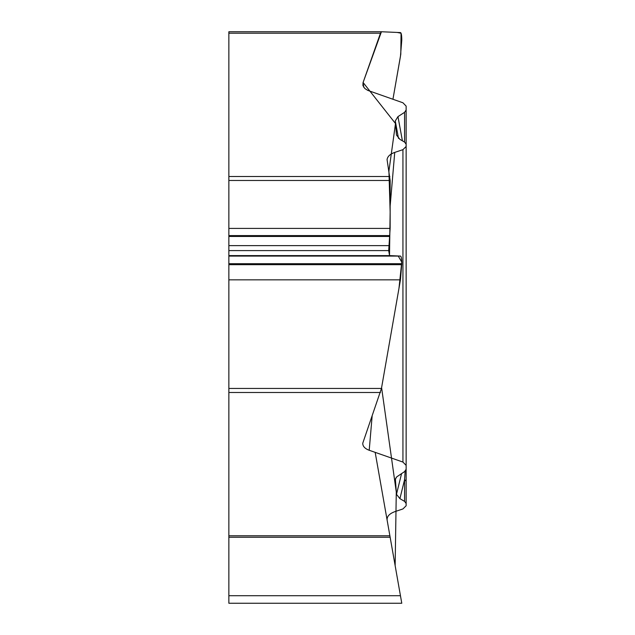 <?xml version="1.0" encoding="UTF-8"?>
<svg xmlns="http://www.w3.org/2000/svg" width="635" height="635" viewBox="0 0 635 635"><rect width="100%" height="100%" fill="white"/><g stroke="black" fill="none" stroke-linecap="round" stroke-linejoin="round"><path stroke-width="0.95" d="M404.566 112.339L397.97 116.61L395.28 120.936L396.486 135.041L399.915 139.367L404.566 142.081L404.566 112.339L406.138 109.974L406.138 106.101L402.939 102.783L367.744 90.384L364.8 88.471L362.926 85.59L363.037 82.669L380.476 33.211L381.437 31.75L228.862 31.75L228.862 537.234L390.144 537.234L228.862 537.234L228.862 595.717L400.455 595.717L401.78 603.25L387.128 520.16C386.794 516.533 389.334 513.715 394.74 511.699L402.939 508.937L406.138 505.762L406.138 481.941A6.533 3.477 180 0 0 404.566 479.679L399.915 498.658L404.566 501.372L406.138 503.499M372.134 416.155L369.213 450.271C364.831 448.612 362.688 446.254 362.768 443.19L381.452 388.453L400.455 279.844L401.78 263.7C401.749 258.85 401.304 256.31 400.455 256.08L389.557 255.603L388.683 250.595L390.144 228.409L390.144 180.475L387.072 159.615C387.525 156.496 390.08 154.091 394.74 152.408L390.144 206.089M369.213 450.271L402.939 462.074L406.138 465.384L406.138 469.265L404.566 471.622L396.804 476.806L395.367 479.115L396.486 494.324L399.915 498.658M228.862 595.717L228.862 603.25L401.78 603.25M389.882 535.773L390.144 537.234L389.882 535.773L228.862 535.773M404.566 142.081L406.138 144.208L406.138 146.471L402.939 149.654L394.74 152.408M400.455 32.583C401.304 32.814 401.749 35.354 401.78 40.203L400.455 56.348L392.938 99.282L400.796 54.221L401.058 33.25L397.192 32.433L381.452 31.75L400.455 32.583M404.566 501.372L404.566 479.679L405.146 471.186M406.138 109.974L406.138 152.241M406.138 465.384L406.138 146.471M406.138 481.941L406.138 454.541M397.97 116.61L402.415 140.827M228.862 31.75L381.429 31.75L363.093 82.494L395.502 123.539L388.922 171.037L390.144 211.923L389.509 255.595M389.525 255.603L398.208 255.976L401.757 262.08L398.97 288.33L381.595 387.644L396.28 491.942L395.145 565.594L375.174 452.358M406.138 260.501L406.138 255.969M363.037 82.669L363.823 87.384M380.476 392.501L228.862 392.501M380.476 33.211L228.862 33.211M228.862 176.49L389.882 176.49M228.862 264.684L401.78 264.684M228.862 279.844L400.455 279.844M228.862 263.7L401.78 263.7M228.862 256.08L400.455 256.08M228.862 255.603L389.557 255.603M228.862 250.595L388.683 250.595M228.862 245.634L388.683 245.634M228.862 236.45L389.422 236.45M228.862 235.593L389.557 235.593M228.862 228.409L390.144 228.409M390.144 180.475L228.862 180.475M228.862 388.453L381.452 388.453M401.574 473.559L396.486 494.324M395.28 480.227L395.827 477.996M395.28 120.936L398.478 138.366M402.939 462.074L402.939 149.654"/></g></svg>
